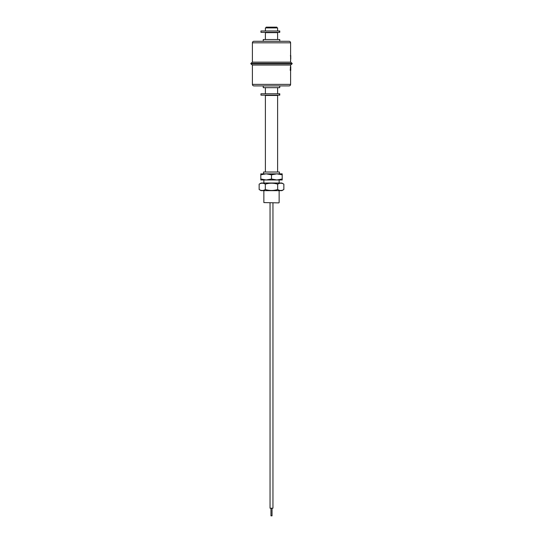 <?xml version="1.0" encoding="UTF-8"?>
<svg xmlns="http://www.w3.org/2000/svg" width="543" height="543" viewBox="0 0 543 543"><rect width="100%" height="100%" fill="white"/><g stroke="black" fill="none" stroke-linecap="round" stroke-linejoin="round"><path stroke-width="0.81" d="M278.837 202.885L263.857 202.58L278.837 202.885M279.143 183.018L279.143 179.964L263.857 179.964L263.857 183.018M263.857 190.661L263.857 202.58M279.143 190.661L279.143 202.58M282.197 173.896L282.197 174.805L282.197 173.855L276.849 173.855L279.448 173.855L279.448 172.016L263.552 172.016L263.552 173.855L266.151 173.855L260.803 173.896M271.5 179.007L276.849 179.964L282.197 179.007L282.197 179.964L282.197 174.805L276.849 173.855L266.151 173.855L260.803 174.805L260.803 173.855L260.803 179.007L266.151 179.964L271.5 179.007L271.5 174.805L266.151 173.855M260.803 179.923L260.803 179.007L260.803 179.964L266.151 179.964M276.849 173.855L271.5 174.805M282.197 179.964L276.849 179.964M277.616 30.971L277.616 27.917L265.384 27.917L265.384 30.971M265.384 39.53L265.384 32.655L277.616 32.655L277.616 39.53M265.384 87.667L265.384 93.776M277.616 87.667L277.616 93.776M265.384 172.016L265.384 95.459L277.616 95.459L277.616 172.016M260.959 32.342L260.959 30.971L279.767 30.971L279.767 32.342L260.959 32.342M260.959 95.154L260.959 93.776L279.767 93.776L279.767 95.154L260.959 95.154M276.849 27.917L276.849 27.15L266.151 27.15L266.151 27.917M259.147 189.527L261.108 190.661L281.892 190.661L283.853 189.527C281.797 190.783 279.74 190.783 277.677 189.527C273.57 190.783 269.457 190.783 265.323 189.527C263.274 190.783 261.21 190.783 259.147 189.527L259.147 184.152C261.203 182.896 263.26 182.896 265.323 184.152C269.457 182.896 273.57 182.896 277.677 184.152C279.726 182.896 281.79 182.896 283.853 184.152L281.892 183.018L261.108 183.018L259.147 184.152M283.853 189.527L283.853 184.152M277.677 189.527L277.677 184.152M265.323 189.527L265.323 184.152M290.6 55.501L290.6 42.816A1.527 1.527 0 0 0 289.073 41.288L253.927 41.288A1.527 1.527 0 0 0 252.4 42.816L252.4 62.146L290.6 62.146L290.6 56.153M279.754 41.288L279.754 39.53L263.246 39.53L263.246 41.288M252.4 62.146L250.873 63.368L292.127 63.368L290.6 62.146L290.6 56.384M252.4 84.382L290.6 84.382A1.527 1.527 0 0 1 289.073 85.909L253.927 85.909A1.527 1.527 0 0 1 252.4 84.382L252.4 65.045L250.873 63.823L292.127 63.823L292.127 63.368M250.873 63.823L250.873 63.368M252.4 65.045L290.6 65.045L292.127 63.823M290.756 70.42L290.227 70.318L290.505 66.796M290.6 84.382L290.6 70.42M290.6 67.223L290.6 65.045M263.246 85.909L263.246 87.667L279.754 87.667L279.754 85.909M290.6 59.221L290.6 55.447M290.756 57.375L290.756 59.072M290.403 66.796L290.756 66.646L290.756 70.264L290.39 70.264M290.403 67.352L290.369 66.809M290.41 55.501L290.756 55.501L290.478 56.228M290.756 59.167L290.756 55.691L290.756 59.167M272.036 508.207L272.036 515.85L270.964 515.85L270.964 508.207M272.953 202.885L272.953 508.207L270.047 508.207L270.047 202.885M279.38 32.342L279.38 30.971M279.38 95.154L279.38 93.776M252.4 42.816L290.6 42.816"/></g></svg>
